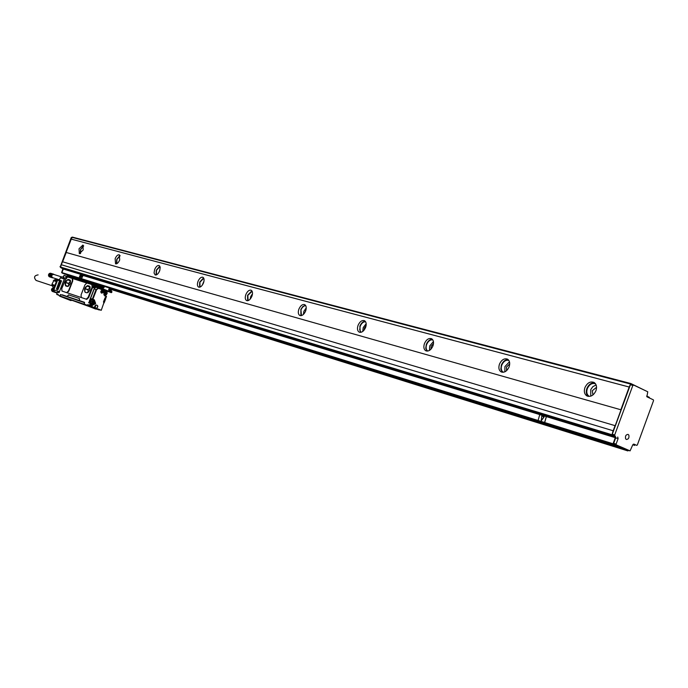 <?xml version="1.0" encoding="UTF-8"?>
<svg xmlns="http://www.w3.org/2000/svg" width="688" height="688" viewBox="0 0 688 688"><rect width="100%" height="100%" fill="white"/><g stroke="black" fill="none" stroke-linecap="round" stroke-linejoin="round"><path stroke-width="1.03" d="M621.032 409.816L66.1 252.436L621.032 409.816L615.218 425.7L62.496 261.741L61.335 264.742M66.229 252.487L62.625 261.775M66.1 252.436L71.251 239.132L629.193 387.043L630.819 383.526L647.761 391.79L646.875 396.77L653.368 399.84L653.54 400.631L637.355 444.938L636.753 445.377L633.932 444.13M630.741 383.508L72.335 237.093L71.251 239.132M63.76 273.755L61.929 272.611L63.313 269.034L62.797 268.905L61.731 272.611M615.055 425.631L613.171 430.765L61.266 264.717L60.561 267.503L63.313 269.034L80.462 274.271M60.561 267.503L611.838 435.435L613.085 430.731M611.838 435.435L615.115 436.871L615.296 437.663L613.06 443.769L61.929 272.611M62.109 273.093L613.249 444.56L613.06 443.769M613.249 444.56L63.709 273.747L615.304 445.454L615.923 445.016L613.877 444.13L613.696 443.339L616.104 444.087L618.116 438.583L615.708 437.843L613.696 443.339M615.339 436.269L612.475 435.005L615.339 436.269L615.708 437.843M612.475 435.005L612.286 434.214L614.702 434.945L632.848 385.4L634.259 385.177M632.848 385.4L630.406 384.755L612.286 434.214M630.406 384.755L630.999 384.325L633.364 384.953M620.868 409.738L629.193 387.043M584.912 387.645C587.234 382.838 590.287 381.1 594.054 382.442C596.487 384.162 597.132 386.905 595.971 390.681C593.692 395.428 590.682 397.191 586.95 395.953C584.422 394.258 583.742 391.489 584.912 387.645M499.454 364.184C501.526 359.798 504.192 358.113 507.452 359.119C509.688 360.624 510.247 363.195 509.12 366.842C507.073 371.185 504.433 372.887 501.208 371.941C498.903 370.462 498.318 367.874 499.454 364.184M424.436 343.596C426.328 339.545 428.693 337.911 431.539 338.702C433.578 340.027 434.051 342.435 432.95 345.935C431.084 349.951 428.736 351.594 425.906 350.846C423.825 349.538 423.335 347.122 424.436 343.596M358.052 325.372C359.79 321.597 361.914 320.032 364.434 320.668C366.274 321.846 366.67 324.108 365.612 327.445C363.892 331.195 361.776 332.777 359.274 332.175C357.399 330.997 356.986 328.735 358.052 325.372M298.893 309.136C300.51 305.601 302.436 304.087 304.672 304.612C306.349 305.67 306.676 307.803 305.653 310.985C304.044 314.511 302.127 316.024 299.899 315.525C298.196 314.468 297.87 312.335 298.893 309.136M245.848 294.567C247.353 291.239 249.116 289.794 251.12 290.216C252.642 291.187 252.909 293.191 251.92 296.236C250.415 299.555 248.66 301.009 246.657 300.604C245.117 299.641 244.851 297.629 245.848 294.567M197.998 281.435C199.417 278.287 201.034 276.894 202.848 277.247C204.233 278.133 204.448 280.033 203.493 282.949C202.074 286.088 200.466 287.481 198.651 287.137C197.258 286.26 197.035 284.359 197.998 281.435M154.628 269.533C155.97 266.548 157.466 265.207 159.117 265.499L160.201 267.451L159.625 270.9C158.283 273.884 156.795 275.226 155.153 274.942L154.052 272.99L154.628 269.533M115.137 258.697C116.41 255.85 117.794 254.551 119.308 254.809L119.695 259.944C118.422 262.782 117.037 264.08 115.541 263.831L115.137 258.697M79.025 248.781L82.913 245.031L83.196 249.925L79.326 253.674L79.025 248.781M71.191 239.106L629.107 387M71.724 237.721L71.217 237.584L71.647 237.351M71.217 237.584L60.191 267.021M62.832 268.423L62.797 268.905M69.092 275.51L68.155 275.131M69.067 275.578L67.312 274.865M79.137 277.952L81.528 278.692L82.956 275.028L80.496 274.28L79.086 277.935M546.358 416.601L540.235 414.726L539.598 415.165L538.085 420.471L544.139 422.355L544.784 421.907L546.315 416.584M540.157 414.709L82.981 275.441M614.883 435.736L614.702 434.945M617.747 437L618.116 438.583M633.897 444.121L632.685 444.99L630.088 450.881L616.285 444.878L616.104 444.087M627.723 450.141L615.923 445.016M544.139 422.355L544.862 421.942L546.392 416.618M594.656 382.855C591.25 382.614 588.644 384.506 586.847 388.539C585.772 391.902 586.219 394.525 588.206 396.383M508.174 359.626C505.241 359.575 502.971 361.381 501.363 365.044L500.83 369.198L502.335 372.277M432.305 339.253C429.759 339.347 427.755 341.076 426.302 344.421L425.734 348.266L426.964 351.112M365.208 321.236C362.972 321.451 361.191 323.093 359.867 326.172L360.288 332.39M305.446 305.205L302.763 306.59L300.888 309.359L300.88 315.697M251.877 290.826L247.568 295.315L247.62 300.725M203.579 277.875L199.675 282.157L199.597 287.223M159.814 266.144L156.262 270.221L156.073 274.985M119.979 255.463L116.728 259.359L116.453 263.839M83.549 245.702L80.573 249.426L80.229 253.648M81.528 278.692L83.05 275.475M646.668 396.039L649.3 397.286L649.463 397.991M634.061 385.263L646.23 391.059M630.088 450.881L627.654 450.124L630.07 450.881M628.823 435.083C629.357 437.774 628.54 439.236 626.372 439.477L625.607 438.789C625.074 436.097 625.891 434.635 628.058 434.386L628.823 435.083M634.379 444.646L633.321 444.19M109.848 288.917L625.831 450.029L625.65 449.247L109.994 288.513M625.831 450.029L109.822 289.055L627.852 450.915L628.497 450.391M632.84 444.68L634.508 445.411L635.144 444.887M595.533 383.818C592.11 382.743 589.367 384.351 587.311 388.66C586.236 392.177 586.855 394.714 589.169 396.271L589.169 396.271M508.845 360.409C505.912 359.712 503.556 361.295 501.758 365.156C500.718 368.536 501.251 370.901 503.367 372.26L503.367 372.26M432.829 339.915C430.292 339.494 428.237 341.033 426.655 344.516C425.674 347.603 426.053 349.788 427.807 351.069M365.629 321.803C363.41 321.606 361.596 323.085 360.185 326.258L359.686 329.887L360.985 332.313M305.782 305.696C303.829 305.653 302.221 307.08 300.948 309.978L301.464 315.603M252.143 291.265L247.818 295.384L248.119 300.622M203.794 278.27L199.907 282.218L200.027 287.111M159.986 266.497L156.468 270.281L156.451 274.865M120.116 255.79L116.917 259.41L116.779 263.71M83.661 246.003L80.745 249.477L80.522 253.519M110.08 288.324L622.924 448.069M80.419 277.909L81.992 275.449L80.384 277.918L80.892 275.097L82.01 275.226M596.118 384.945L592.815 386.665L590.751 389.589L590.768 396.159M509.464 361.793L504.923 366.584L504.837 371.83M433.44 341.54L429.742 345.901L429.432 350.433M366.179 323.678L363.204 327.583L362.748 331.461M306.255 307.837L303.89 311.26L303.356 314.485M252.505 293.716L250.69 296.614L250.14 299.194M203.992 281.1L202.203 285.296M159.943 269.902L158.859 272.465M592.901 394.989L592.359 390.655L596.565 387.301M506.609 370.634L506.523 367.031L509.713 363.9M430.963 349.186L431.161 346.288L433.517 343.51M364.133 330.094L364.459 327.927L366.111 325.613M304.689 312.894L305.997 309.901M541.791 415.956L541.241 420.798L544.079 417.005L541.791 415.956M541.284 420.807L544.062 416.653M101.583 286.328L67.613 275.716L66.065 276.361L65.695 279.113L61.782 288.547L61.946 291.05L66.693 292.632L68.559 290.792L72.386 280.902L72.223 278.408L67.665 276.98L67.106 277.453M109.392 288.22L109.96 290.577L111.74 291.316L111.551 292.348L106.666 291.222M108.661 289.622L109.366 288.358L109.031 290.637L108.661 289.622L111.078 291.05M103.948 286.268L102.366 287.507L100.835 286.896L103.931 287.704L102.985 288.186L100.095 287.034L100.56 286.784M64.233 275.415L67.02 276.327L66.323 278.193M69.54 275.561L68.963 276.137M60.561 294.524L61.086 294.989M62.195 294.817L79.679 300.682L79.318 298.463M67.192 296.459L68.757 294.928L67.003 296.382M68.559 294.851L79.309 298.463M79.481 300.604L84.435 302.281L84.134 304.113L88.047 305.463L87.797 304.603L89.294 305.592M72.274 278.434L86.645 282.983M66.693 292.632L86.774 299.366L88.709 297.491L92.622 287.36L91.934 284.6L92.398 284.789M72.713 278.606L72.704 281.031L68.877 290.921L67.218 292.839L62.419 291.239M71.432 300.458L59.942 296.296L58.17 294.894M60.639 296.141L59.925 295.866L60.372 294.713M110.157 288.203L110.243 289.829L111.224 290.233L111.267 291.11M67.166 275.948L102.65 286.75L103.57 286.26L69.505 275.647M67.854 277.04L93.645 285.013L93.362 285.761L93.869 285.95L94.161 285.202L93.645 285.013L94.557 285.176M94.007 287.128L94.273 287.756M94.798 287.704L95.563 286.741M94.832 287.206L95.288 286.535M95.486 285.597L95.486 286.707L95.959 285.348L100.534 286.776L95.469 285.529M62.247 294.825L84.383 302.299M68.757 294.928L79.404 298.506M99.261 309.996L84.134 304.113M90.618 304.079L91.263 304.784L90.902 305.721L89.784 305.721L90.575 306.031L88.236 305.188L89.784 305.721L90.618 304.079L90.618 303.296L89.01 302.729M89.423 305.635L87.72 305.782L87.539 305.274L87.797 304.603L89.595 305.214L90.317 303.339L88.52 302.737L90.618 303.279L91.332 304.414M88.984 302.565L94.583 288.04M86.774 299.366L81.743 297.689M81.786 297.706L81.261 297.5L81.064 294.928L84.942 284.884L86.869 283L91.874 284.574L92.097 287.145L88.184 297.285L88.709 297.491M86.249 299.16L88.184 297.285M64.646 278.107L63.141 277.634L64.767 277.969L63.09 277.436L63.778 275.656M59.134 292.52L64.655 278.253M58.996 292.624L57.328 292.219L56.631 294.008L58.334 294.584L58.179 294.997M59.942 296.296L70.873 300.596M59.409 291.703L53.87 289.846L57.637 280.128L59.185 280.635L60.295 277.771L62.092 276.843L63.15 277.178L62.092 276.843M95.649 309.067L84.504 304.681L99.141 309.953M60.613 296.201L89.191 306.53M61.352 294.817L84.538 302.677M60.69 296.227L84.185 304.242M98.625 287.971L95.675 287.36L94.067 288.865L89.311 301.189L89.397 302.866M65.713 279.113L67.097 277.445M67.355 286.466C70.142 284.97 70.993 282.794 69.901 279.956L68.172 279.405C65.386 280.919 64.543 283.086 65.635 285.907L67.355 286.466M86.877 292.83C89.784 291.308 90.653 289.08 89.492 286.156L87.668 285.58C84.77 287.12 83.91 289.338 85.071 292.245L86.877 292.83M61.55 280.824L57.912 289.743L61.215 280.721M61.043 280.67L57.414 289.571L61.043 280.67M60.544 280.506L56.915 289.407L60.544 280.506M60.045 280.343L56.416 289.244L59.71 280.24M105.161 290.68L111.731 292.426L100.371 287.825L100.603 287.223L102.985 288.186M98.315 287.868L96.088 286.956M104.456 290.345L105.195 290.646M70.176 299.796L66.452 298.394L70.176 299.796M89.586 306.203L93.577 307.794L89.397 305.997M92.252 305.197L91.573 306.882L92.347 305.403L91.478 304.638M70.013 280.007L68.361 279.483C65.678 280.859 64.792 283.009 65.721 285.933M89.603 286.208L87.866 285.658C85.063 287.051 84.16 289.252 85.157 292.271M57.164 292.641L54.524 291.746L53.87 289.846L54.103 291.42M89.406 305.696L96.664 308.344C98.418 306.495 98.16 305.369 95.881 304.965L94.806 306.022L94.712 307.261L97.128 308.929L96.81 309.247L91.796 307.373L96.81 309.247L97.739 308.869L97.163 309.204L98.814 309.841M97.189 308.903L94.841 308.577M93.542 300.94L90.825 301.439L90.524 302.66L91.616 304.096M94.067 288.865L96.062 289.502L92.373 299.082L91.28 298.721L91.564 299.512L94.333 299.856L95.632 303.391L94.007 300.166L91.28 298.721L90.214 301.49L89.311 301.189M65.386 285.314L68.078 286.389L65.463 285.537L65.687 282.484L68.714 283.697L68.456 286.165L70.021 283.998M70.494 281.057L68.852 283.336L65.687 282.484M65.824 282.123L67.751 279.612L70.408 280.455M70.529 280.807L70.245 283.43M84.805 291.549L85.088 288.719L88.167 289.958L87.901 292.615M90.128 287.128L88.313 289.588L85.088 288.719M85.235 288.349L87.178 285.855L90.059 286.767M90.145 287.016L89.87 289.751M89.664 290.284L88.03 292.529M105.651 295.204L105.565 295.96L105.883 295.169M67.02 277.642L66.59 278.236L66.401 277.445L67.106 277.35M67.054 277.359L66.512 277.161M67.071 276.61L66.891 277.075M67.209 276.645L67.028 277.118M94.411 286.475L94.222 286.965L94.127 285.847L94.927 286.096L94.265 286.432M94.368 285.916L94.712 285.271L94.686 286.019L94.127 285.847M70.374 299.891L66.581 298.446L70.374 299.891M103.209 292.108C103.088 290.121 102.323 289.811 100.912 291.179L100.835 291.368C100.955 293.355 101.721 293.664 103.131 292.297L102.349 290.439L100.895 291.394L101.446 292.959L103.002 292.03L101.833 291.652L101.678 290.474M52.271 288.384L53.612 288.659L53.638 290.104L51.514 289.519L53.621 290.233M52.83 277.711L51.841 276.929L51.755 275.561L52.641 274.521L53.836 274.46M103.802 294.619L104.301 294.868M106.176 291.695L104.215 291.531M68.155 299.039L69.247 299.469M68.164 299.065L69.247 299.478M95.847 305.094L94.772 307.14L95.546 308.138L96.552 308.172L97.412 307.441L97.601 306.022L96.956 305.18L95.847 305.094M94.643 302.376L93.663 300.974L91.409 302.961L92.39 304.354L94.643 302.376M89.861 289.777L89.612 290.362M54.558 286.251L52.039 285.417L53.501 287.954M56.7 280.721L54.18 279.904L57.551 279.233M54.034 274.521L52.58 274.288L51.48 275.578L51.746 277.238L53.088 277.797M104.086 293.707L105.083 295.118L107.285 293.14L106.287 291.729L104.086 293.707M94.514 302.428C93.396 300.587 92.441 300.759 91.642 302.944C92.76 304.784 93.723 304.612 94.514 302.428M54.92 285.314L51.918 284.325L52.039 285.417M54.18 279.904L51.918 284.325M56.356 281.598L53.354 280.627M49.063 273.798L52.099 274.589M49.201 273.669L52.254 274.469M49.347 273.549L52.408 274.366M49.51 273.454L52.58 274.288M49.682 273.368L52.752 274.22M49.863 273.308L52.933 274.177M50.052 273.265L53.114 274.151M50.241 273.239L53.294 274.151M50.43 273.239L53.475 274.168M50.628 273.265L53.819 274.263M49.613 276.886L52.623 277.849M49.441 276.8L52.451 277.789M49.269 276.705L52.288 277.72M49.123 276.585L52.133 277.625M48.977 276.456L51.996 277.513M48.857 276.309L51.867 277.384M48.753 276.155L51.746 277.238M48.667 275.983L51.643 277.083M48.599 275.802L51.566 276.911M48.547 275.621L51.497 276.731M48.513 275.432L51.445 276.55M51.66 276.266L48.495 275.252L51.419 276.361M51.66 276.086L48.495 275.08L51.402 276.163M51.677 275.905L48.513 274.899L51.411 275.965M51.703 275.733L48.547 274.727L51.437 275.768M51.755 275.561L48.59 274.555L51.48 275.578M51.824 275.398L48.659 274.392L51.548 275.389M51.901 275.234L48.736 274.228L51.626 275.209M48.934 273.944L51.961 274.727M104.318 293.699C105.427 295.53 106.373 295.367 107.165 293.191C106.055 291.351 105.109 291.523 104.318 293.699M92.983 301.783L93.749 302.092L93.172 303.589L92.407 303.279L92.983 301.783M105.651 292.546L106.408 292.856L105.832 294.344L105.075 294.034L105.651 292.546M93.835 302.987L92.794 303.434M93.749 302.092L93.439 302.849M106.494 293.75L105.462 294.189M106.408 292.856L106.09 293.621M36.249 280.498L36.077 280.437C33.54 277.384 34.219 275.535 38.124 274.882M55.909 292.46L55.109 291.979M55.685 292.391L57.078 292.864M54.92 291.901L56.029 292.512M54.73 291.832L51.738 290.689M52.512 291.497L55.694 292.598M52.348 291.402L55.367 292.469M52.193 291.291L55.212 292.374M52.056 291.162L55.074 292.262M51.935 291.015L54.945 292.133M51.832 290.861L54.825 291.996M51.669 290.508L54.137 291.497M51.626 290.327L53.931 291.273M51.591 290.138L53.793 291.058M53.647 290.654L51.497 290.104L54.524 291.746M53.621 290.474L51.48 289.915L53.638 290.637M53.612 290.284L51.488 289.717L53.612 290.431M53.621 289.915L51.557 289.33L53.63 290.026M53.604 289.725L51.626 289.141L53.612 289.811M53.544 289.519L51.703 288.96L53.561 289.588M53.518 289.33L51.798 288.788L53.518 289.373M53.518 289.149L51.91 288.633L53.509 289.166M52.013 288.65L53.535 288.986M52.133 288.513L53.569 288.814M52.426 288.263L53.673 288.53M52.58 288.16L53.724 288.401M52.752 288.083L53.767 288.298M52.933 288.014L53.802 288.203M53.122 287.971L53.836 288.126M53.311 287.954L53.853 288.066M71.879 237.317L630.225 383.956M60.51 266.686L60.002 266.531M62.049 272.276L61.55 272.121M615.296 437.663L546.375 416.61M615.115 436.871L63.124 268.544M611.658 434.644L60.381 267.013M616.285 444.878L613.877 444.13M66.375 277.298L66.779 276.636M109.031 290.637L111.92 291.807M93.362 285.761L93.19 287.696L94.376 287.696M68.895 276.12L69.161 275.441M103.69 301.929L104.395 302.221L105.832 298.489M105.204 286.664L109.203 287.911M104.421 286.423L103.931 287.704M111.697 292.409L111.963 291.832L111.224 292.667L100.044 288.143L100.095 287.034L95.529 285.606M108.807 289.682L109.323 288.349M66.168 278.864L66.28 277.264L65.79 277.083M93.981 285.993L94.299 287.747M94.075 284.755L67.854 276.92L94.084 284.763M92.622 287.36L92.097 287.145M58.153 294.954L56.665 294.025M64.311 279.044L60.295 277.771M103.69 302.367L104.438 302.23L105.685 298.429L104.395 302.221M95.305 286.199L100.371 287.825L95.469 286.698M94.265 287.283L94.72 285.124M95.477 285.623L95.133 285.142M84.624 302.772L84.074 304.199M90.601 303.382L91.452 304.87L91.091 305.799L88.898 305.627M57.534 292.125L56.631 294.008L57.654 294.825M103.647 302.281L106.296 296.253M67.605 276.972L67.08 276.464M93.929 286.896L94.609 285.142M91.057 305.782L91.409 304.853M90.73 303.7L91.005 304.139M90.291 303.176L90.214 301.49L90.696 301.671M103.596 292.563L104.886 296.098L103.596 292.563L104.292 290.233L98.848 288.031L96.062 289.502L96.578 289.691L92.88 299.271L92.373 299.082L94.333 299.856M59.048 279.715L58.179 279.93L59.022 279.706M53.578 288.788L56.975 280.007L53.621 288.668L53.733 289.803L57.491 280.093L58.05 279.887M59.314 280.3L57.861 279.844M105.126 298.205L103.621 301.972L103.845 302.909L103.475 301.903L104.06 302.995M101.256 310.262L103.845 302.909M97.206 309.187L101.299 310.279L97.739 308.869M106.219 297.379L105.608 297.577L106.468 296.752M105.832 295.178L105.565 295.883M67.381 277.075L66.934 276.55L66.641 278.33M94.566 285.21L94.368 287.025L94.566 285.21M93.706 307.278L91.392 306.917M92.57 304.414L91.547 304.07M106.915 291.394L104.499 290.413L106.915 291.394M98.943 288.487L104.516 290.749L98.909 288.057L96.578 289.691M94.058 301.215L91.564 299.512L90.825 301.439M104.86 295.668L106.511 296.76L105.075 297.766L106.012 297.285M104.49 290.826L106.846 292.108M94.093 307.682L91.59 307.115M103.475 301.903L105.075 297.766M104.886 296.098L106.287 296.244L104.851 295.668L103.785 292.649L104.309 290.241M95.632 303.391L91.986 304.844M92.347 305.403L95.529 303.649M94.497 303.288L95.125 303.193L94.583 303.021M91.685 304.741L93.267 304.406M103.63 301.963L105.212 297.835M70.511 280.945L67.536 279.749M70.503 280.721L67.751 279.612M90.025 287.231L86.955 285.993M90.137 287.051L87.178 285.855M105.427 295.9L104.198 295.221M103.75 292.632L104.473 290.74M103.131 292.297L101.764 291.841L101.42 290.62M93.018 300.088L94.497 301.808M55.375 284.135L55.917 282.742M95.021 307.708L95.924 305.068M100.99 292.563L101.532 291.54M94.867 307.441L95.641 305.18M100.869 292.297L101.463 291.729M630.784 383.517L72.309 237.085M633.407 384.962L630.999 384.325M587.406 396.159L586.95 395.953M634.284 385.177L633.485 384.97M108.988 290.207L111.74 291.316M64.199 275.398L63.124 277.625M67.613 275.716L101.6 286.328M59.073 292.572L64.646 278.167M68.86 276.103L69.118 275.432M67.003 276.464L67.854 276.92M95.056 285.081L95.52 285.529M72.739 278.614L72.249 278.416M105.634 290.809L106.614 291.205M97.025 287.455L98.685 287.98M56.855 294.507L57.629 294.808M59.314 280.291L57.964 279.87M106.924 291.394L106.993 292.288M61.292 276.817L53.793 274.443M59.486 279.853L52.641 277.66M91.495 304.053L92.39 304.354M55.969 282.605L55.324 284.273M104.18 294.825L105.083 295.118M52.254 285.795L36.077 280.437"/></g></svg>
